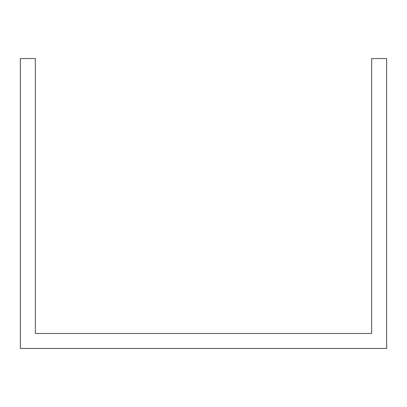 <?xml version="1.0" encoding="UTF-8"?>
<svg xmlns="http://www.w3.org/2000/svg" width="407" height="407" viewBox="0 0 407 407"><rect width="100%" height="100%" fill="white"/><g stroke="black" fill="none" stroke-linecap="round" stroke-linejoin="round"><path stroke-width="0.61" d="M351.663 348.458L386.65 348.458L386.65 58.542L371.657 58.542L371.657 333.465L35.343 333.465L35.343 58.542L20.35 58.542L20.35 348.458L351.663 348.458"/></g></svg>
